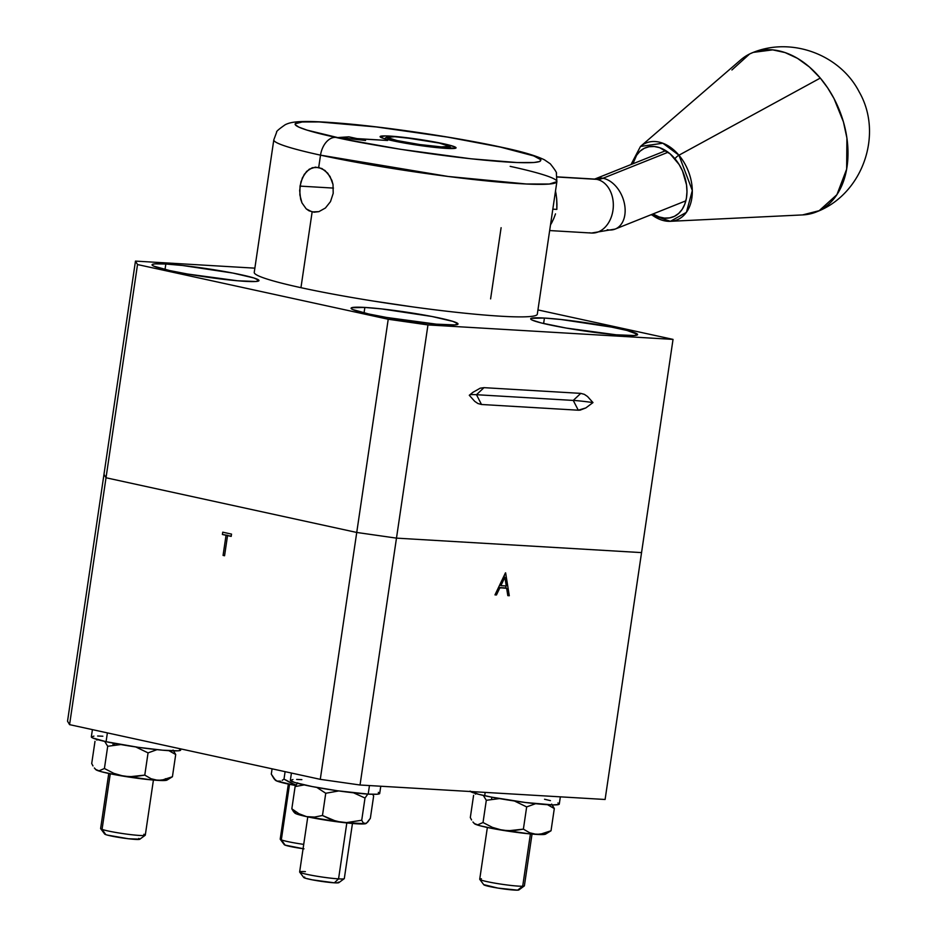 <?xml version="1.0" encoding="UTF-8"?>
<svg xmlns="http://www.w3.org/2000/svg" width="937" height="937" viewBox="0 0 937 937"><rect width="100%" height="100%" fill="white"/><g stroke="black" fill="none" stroke-linecap="round" stroke-linejoin="round"><path stroke-width="1.41" d="M495.087 594.679L496.458 594.972L499.808 587.921L498.437 587.616L506.648 588.319L507.819 595.639L509.283 595.733L505.64 572.882L494.982 594.89L496.458 594.972L499.808 587.921L504.563 587.862L506.648 588.319L507.819 595.639M504.563 587.862L498.484 587.511L504.563 587.862M500.885 585.66L504.879 577.251L503.509 576.946L504.879 577.251L506.273 585.976L500.885 585.66L504.879 577.251L506.273 585.976L500.885 585.66M506.074 588.19L505.711 585.941L506.074 588.19M504.305 577.122L504.083 575.74L504.305 577.122M507.784 595.405L509.283 595.733L505.64 572.882M231.228 536.116L227.539 535.613L231.181 536.397L231.521 534.102L222.737 532.181L222.397 534.488L227.925 535.39L222.397 534.488L226.04 535.285L223.065 555.418L224.564 555.746L227.539 535.613L231.181 536.397M103.984 474.321L67.534 721.197L103.984 474.321L106.022 477.765L69.572 724.641L67.534 721.197L69.572 724.641L106.022 477.765L356.739 532.462L320.278 779.338L69.572 724.641L320.278 779.338L356.739 532.462L396.48 538.131L360.031 785.007L320.278 779.338L360.031 785.007L396.48 538.131L641.552 552.607L605.103 799.484L360.031 785.007L605.103 799.484L673.035 339.393L537.943 309.924L673.035 339.393L641.552 552.607L396.48 538.131L427.963 324.916L673.035 339.393L427.963 324.916L396.48 538.131L356.739 532.462L106.022 477.765L137.516 264.55L388.223 319.248L356.739 532.462L388.223 319.248L427.963 324.916L388.223 319.248L137.516 264.55L106.022 477.765L103.984 474.321L135.467 261.107L137.516 264.55L135.467 261.107L103.984 474.321M231.521 534.102L222.737 532.181M505.453 572.87L494.982 594.89M165.826 264.023A54.041 4.181 -171.6 0 1 224.997 271.601A54.041 4.181 -171.6 0 1 258.987 280.573A54.041 4.181 -171.6 0 1 245.225 281.346A54.041 4.181 -171.6 0 1 186.053 273.768A54.041 4.181 -171.6 0 1 152.063 264.784A54.041 4.181 -171.6 0 1 165.826 264.023L165.017 269.505L165.826 264.023L182.563 265.487L232.915 273.065L253.81 277.949L258.928 280.304L255.906 281.498L237.471 280.76L187.623 274.037L169.714 270.57L153.691 266.108L152.134 265.066L152.626 264.304L155.144 263.871L165.826 264.023M364.856 307.441A54.041 4.181 -171.6 0 1 424.016 315.019A54.041 4.181 -171.6 0 1 458.017 324.003A54.041 4.181 -171.6 0 1 444.243 324.764A54.041 4.181 -171.6 0 1 385.072 317.186A54.041 4.181 -171.6 0 1 351.082 308.203A54.041 4.181 -171.6 0 1 364.856 307.441L364.048 312.923L364.856 307.441L381.582 308.905L431.934 316.483L452.829 321.368L457.947 323.722L454.925 324.916L436.49 324.179L386.653 317.467L368.733 313.989L352.71 309.538L351.152 308.484L351.644 307.723L364.856 307.441M544.432 318.053A54.041 4.181 -171.6 0 1 603.604 325.619A54.041 4.181 -171.6 0 1 637.593 334.603A54.041 4.181 -171.6 0 1 623.819 335.364A54.041 4.181 -171.6 0 1 564.66 327.786A54.041 4.181 -171.6 0 1 530.67 318.814A54.041 4.181 -171.6 0 1 544.432 318.053L543.624 323.523L544.432 318.053L561.158 319.517L611.51 327.095L627.005 330.468L637.523 334.322L634.513 335.516L616.077 334.79L566.229 328.067L541.258 322.949L532.298 320.138L530.729 319.084L531.22 318.334L544.432 318.053M254.864 268.158L135.467 261.107L254.864 268.158M412.889 306.914L374.577 301.234M472.81 392.392L469.285 395.273L474.743 401.364L477.917 403.519L481.501 404.491L578.281 410.207L481.501 404.491L476.476 394.711L573.257 400.427L578.281 410.207L585.824 407.935L592.98 402.582L585.824 407.935L580.155 410.125L578.281 410.207L573.257 400.427A28.438 2.202 -171.6 0 1 592.98 402.582L587.511 396.492L584.325 394.336L580.764 393.376L584.325 394.336L587.511 396.492L592.98 402.582A28.438 2.202 8.4 0 0 573.257 400.427L580.764 393.376L483.984 387.66L580.764 393.376L573.257 400.427L476.476 394.711L483.984 387.66L480.201 388.187L472.81 392.392L480.201 388.187L483.984 387.66L476.476 394.711A28.438 2.202 8.4 0 0 469.894 394.746A28.438 2.202 -171.6 0 1 476.476 394.711L481.501 404.491L477.917 403.519L474.743 401.364L469.285 395.273L473.337 392.006M473.572 822.733L474.403 823.635A36.121 2.799 8.4 0 0 476.008 824.501L477.683 824.829L476.008 824.501A36.121 2.799 8.4 0 0 502.548 830.287L492.417 827.371L483.023 822.534L477.683 824.829L483.023 822.534L486.303 800.303L483.305 795.408M551.67 804.098L554.306 808.537L551.026 830.768L547.442 832.782M475.399 794.119L476.195 793.651M471.58 819.98L470.315 817.568L471.58 819.98M474.415 823.541L472.951 822.007M473.595 795.326L470.315 817.568L473.595 795.326M499.444 798.582L486.303 800.303L483.023 822.534L492.417 827.371L502.548 830.287L512.972 830.756L523.385 829.14L526.664 806.909L514.413 800.983M535.601 803.688L526.664 806.909L523.385 829.14L529.698 832.782L536.55 834.41L543.788 833.602L551.026 830.768L554.306 808.537L547.501 804.696M474.321 823.529L480.025 825.755L493.752 828.753L529.44 833.848L540.157 834.305L551.026 830.768L545.545 834.141A36.121 2.799 8.4 0 1 536.55 834.41L543.694 834.516L545.639 834.071L545.158 833.262M507.76 830.826L502.548 830.287A36.121 2.799 8.4 0 0 536.55 834.41L529.698 832.782L523.385 829.14L507.76 830.826M296.76 812.121L294.429 812.227M366.531 823.178L370.349 818.317L367.749 822.03L365.383 823.74A36.121 2.799 8.4 0 0 365.969 823.529A36.121 2.799 8.4 0 0 366.027 823.494M338.772 790.945L325.748 793.264L322.469 815.495L336.418 821.386L346.514 822.616L341.443 822.323A36.121 2.799 8.4 0 0 365.383 823.74L363.357 823.002L361.729 820.25L346.514 822.616L361.729 820.25L365.008 798.019L353.518 792.807M367.808 794.084L365.008 798.019L361.729 820.25L363.357 823.002L366.062 823.471M373.629 796.087L370.349 818.317L373.629 796.087L372.739 794.307M304.185 784.913L295.108 786.576L291.829 808.807L293.468 811.571L291.829 808.807L295.108 786.576L297.708 782.863M295.483 812.297L294.745 812.918L296.432 813.902L306.493 816.607A36.121 2.799 8.4 0 0 341.443 822.323L331.593 819.875L322.469 815.495L314.492 817.087L306.493 816.607L298.88 813.691L291.829 808.807L298.88 813.691L306.493 816.607L314.492 817.087L322.469 815.495L325.748 793.264L316.858 787.443M293.468 811.571L294.827 813.035A36.121 2.799 8.4 0 0 306.493 816.607L341.443 822.323L365.383 823.74M278.664 781.399L276.989 781.083A36.121 2.799 8.4 0 0 295.764 785.522L276.989 781.083L273.92 778.588L271.297 774.138L275.396 780.123L276.989 781.083L280.397 781.13L278.664 781.399M282.189 780.334L284.005 779.115L282.189 780.334M288.619 781.727L284.005 779.115L285.106 771.666L284.005 779.115L293.386 783.953L288.619 781.727M296.115 784.983L293.386 783.953L296.115 784.983M275.302 780.111L276.989 781.083A36.121 2.799 8.4 0 1 275.384 780.216L273.92 778.588M272.081 768.82L271.297 774.138L272.081 768.82M94.965 768.715L95.797 769.605A36.121 2.799 8.4 0 0 97.413 770.472L99.088 770.8L97.413 770.472A36.121 2.799 8.4 0 0 123.942 776.269L113.81 773.353L104.417 768.504L99.088 770.8L104.417 768.504L107.708 746.274L104.698 741.378M173.076 750.068L175.711 754.519L172.42 776.75L167.102 779.034M96.804 740.089L97.6 739.621M92.986 765.951L91.709 763.538L92.986 765.951M95.82 769.511L94.344 767.977M95 741.308L91.709 763.538L95 741.308M120.838 744.552L107.708 746.274L104.417 768.504L113.81 773.353L123.942 776.269L134.366 776.726L144.778 775.11L148.058 752.879L135.806 746.965M156.994 749.659L148.058 752.879L144.778 775.11L151.091 778.752L157.943 780.38L165.181 779.572L172.42 776.75L175.711 754.519L168.906 750.678M95.715 769.5L101.419 771.737L115.157 774.723L150.845 779.818L161.551 780.275L172.42 776.75L166.938 780.111A36.121 2.799 8.4 0 1 157.943 780.38L166.364 780.31L167.102 779.689L165.416 778.717M129.154 776.796L123.942 776.269A36.121 2.799 8.4 0 0 157.943 780.38L151.091 778.752L144.778 775.11L129.154 776.796M551.612 223.029L553.802 218.403L551.612 223.029M555.512 213.87L553.802 218.403L555.512 213.87M556.941 204.184L556.847 209.396L552.818 209.162L556.847 209.396L556.683 198.831L556.941 204.184M555.981 193.35L556.683 198.831L555.981 193.35M555.512 190.961L555.817 192.788M551.284 223.439L550.476 225.009M291.43 773.037L290.365 780.275A45.152 3.502 8.4 0 0 318.756 787.783A45.152 3.502 8.4 0 0 368.194 794.107L369.459 785.569L368.194 794.107L377.131 794.236L379.649 793.241L378.337 792.362M301.866 779.643L296.666 779.432M292.941 779.514L290.411 780.509L294.686 782.477L312.15 786.553L337.32 790.746L368.194 794.107A45.152 3.502 8.4 0 0 379.696 793.475L380.773 786.237M470.444 791.531A45.152 3.502 8.4 0 0 484.687 795.712L485.179 792.397L484.687 795.712A45.152 3.502 8.4 0 0 532.521 803.349A45.152 3.502 8.4 0 0 559.284 804.075L560.349 796.837M469.999 791.121L478.784 794.342L491.726 797.164L525.563 802.517L552.982 804.918L558.815 804.485L559.225 803.852L557.925 802.974M550.429 800.631L544.538 799.249M93.911 736.095L91.393 737.091L92.704 737.969L106.08 741.694L107.38 732.886L106.08 741.694A45.152 3.502 8.4 0 0 153.926 749.319A45.152 3.502 8.4 0 0 180.677 750.057L180.841 748.921M102.847 736.224L97.635 736.013M92.412 729.618L91.334 736.857A45.152 3.502 8.4 0 0 106.08 741.694L138.301 747.328L162.698 750.209L178.1 750.818L180.209 750.455L180.618 749.823L179.318 748.944M594.562 179.084A27.021 20.204 93.4 0 1 596.693 179.342A29.867 19.736 101 0 0 602.995 178.253A27.021 18.67 -111.8 0 0 594.96 178.955M615.304 229.026A27.021 18.67 -111.8 0 0 624.136 202.322A27.021 18.67 -111.8 0 0 602.995 178.253L668.093 152.239L602.995 178.253A29.867 19.736 -79 0 1 596.693 179.342A27.021 20.204 -86.6 0 0 594.69 179.084L595.089 178.908A27.021 18.67 68.2 0 1 602.995 178.253A27.021 18.67 68.2 0 1 624.159 202.427A27.021 18.67 68.2 0 1 615.152 229.085A27.021 18.67 68.2 0 1 607.246 229.741M557.011 176.999L596.693 179.342L557.011 176.999M549.656 230.561L591.505 233.032A27.021 20.204 -86.6 0 0 613.173 208.588A27.021 20.204 -86.6 0 0 596.693 179.342A27.021 20.204 93.4 0 1 613.173 208.506A27.021 20.204 93.4 0 1 591.645 233.044A27.021 20.204 93.4 0 1 589.514 232.786M441.491 146.91L442.1 148.093L441.491 146.91L419.753 144.544L397.077 140.573L386.735 137.341L394.793 136.732A31.788 2.46 -171.6 0 1 428.443 140.983A31.788 2.46 -171.6 0 1 449.526 146.266A31.788 2.46 -171.6 0 1 441.491 146.91A31.788 2.46 -171.6 0 1 405.557 142.26A31.788 2.46 -171.6 0 1 386.817 137.001A31.788 2.46 -171.6 0 1 394.793 136.732L416.532 139.098L439.207 143.068L449.549 146.301L441.491 146.91M443.529 143.748A38.394 2.975 -171.6 0 1 455.921 148.058A38.394 2.975 -171.6 0 1 431.945 147.074A38.394 2.975 -171.6 0 1 392.626 140.737A38.394 2.975 -171.6 0 1 380.176 136.872A38.394 2.975 -171.6 0 1 401.505 137.107A38.394 2.975 -171.6 0 1 443.529 143.748L454.913 146.91L455.675 148.198L434.393 147.355L398.623 141.967L383.772 138.5L380.141 136.825L385.447 135.912L401.762 137.13L443.529 143.748M273.803 139.894A143.068 11.08 8.4 0 0 320.524 155.155L318.709 167.395L324.998 170.499L330.07 176.519L333.022 184.542L333.197 193.35L330.503 201.596L325.42 208.002L318.908 211.633L314.106 212.207L309.011 210.802L306.212 208.857L301.972 202.896L299.863 194.919L300.027 186.112L333.443 188.091L300.027 186.112L302.382 177.854L306.61 171.401L312.267 167.723L318.709 167.395L320.524 155.155A143.068 11.08 -171.6 0 1 273.803 139.859L276.638 132.234C276.005 131.637 278.886 129.107 285.281 124.68C290.88 122.079 298.142 119.526 346.292 123.719C392.287 127.819 459.985 138.079 501.728 147.285C521.522 151.431 535.765 155.601 544.444 159.817L550.288 163.811C555.126 169.902 557.152 173.146 556.367 173.544L556.883 181.661A143.068 11.08 -171.6 0 1 472.107 179.354A143.068 11.08 -171.6 0 1 320.524 155.155A18.775 12.38 -77.7 0 1 335.692 137.376A124.293 9.628 -171.6 0 1 326.779 122.325A124.293 9.628 -171.6 0 1 500.463 147.109A18.775 12.38 -77.7 0 1 501.834 147.308A18.775 12.38 102.3 0 0 500.463 147.109C530.483 153.129 569.11 165.486 509.377 162.16C447.16 158.283 359.094 143.01 335.692 137.376A18.775 12.38 102.3 0 0 320.524 155.155L448.109 176.461L526.535 184.003L549.328 184.039L556.883 181.661A143.068 11.08 -171.6 0 0 510.173 166.353M299.664 190.527L300.941 181.837L304.279 174.341L309.292 169.175L315.441 167.126L321.93 168.531L327.739 173.181L331.862 180.349L333.022 184.542L333.197 193.35L330.503 201.596L325.42 208.002L318.908 211.633L312.138 211.926L306.212 208.857L301.972 202.896L300.625 199.077L299.664 190.527M273.803 139.859L254.243 272.386A143.068 11.08 8.4 0 0 300.953 287.682L312.138 211.926L300.953 287.682A143.068 11.08 8.4 0 0 452.536 311.88A143.068 11.08 8.4 0 0 537.311 314.188L556.883 181.661M501.108 227.703L490.601 298.88M365.547 140.468L338.339 137.528L348.833 136.825L356.974 138.594L387.555 140.468L357.395 138.688L365.547 140.468L338.339 137.528L348.833 136.825L356.974 138.653L387.133 140.445M384.088 138.594A36.121 2.799 -171.6 0 1 384.709 138.559A36.121 2.799 8.4 0 0 384.088 138.594M500.463 147.109L447.699 137.142L376.393 126.963L319.142 121.939L302.206 121.974L295.237 123.754L295.272 124.715L298.856 127.127L307.031 130.126L345.039 139.355L400.31 149.264L470.901 158.786L517.013 162.546L533.949 162.511L539.759 161.504L540.895 159.77L533.774 155.917L500.463 147.109M387.555 140.468L357.384 138.746M349.068 136.931L364.552 140.316L339.346 137.645L364.552 140.316L349.068 136.931L339.346 137.587L349.068 136.931M731.926 69.97L749.647 53.959L753.254 52.39L772.674 49.872L785.089 52.577L797.481 58.34L809.369 66.949L820.297 78.076A85.794 59.265 -111.8 0 0 740.687 59.921L640.486 146.441A41.439 28.625 68.2 0 1 678.938 155.214L820.297 78.076L827.617 87.809L833.989 98.502L843.417 121.857L846.907 138.044L846.65 169.164L836.917 194.673L819.184 210.684L802.611 214.913M652.984 213.964L659.098 216.915L664.485 218.087L669.674 217.876L674.464 216.306L678.681 213.437L682.159 209.361L684.76 204.243L686.388 198.293L686.973 191.722L686.505 184.788L682.487 170.909L679.102 164.49L670.213 153.937L659.671 147.695L654.284 146.523L649.095 146.734L644.293 148.304L640.076 151.173L636.61 155.249L632.92 163.776A37.234 25.721 68.2 0 1 674.956 158.763A4.334 1.359 -40.1 0 1 678.938 155.214L662.822 143.22L640.486 146.441L630.999 164.549M651.051 214.737L670.412 221.308L802.646 214.913A85.794 59.265 -111.8 0 0 847.247 165.228A85.794 59.265 -111.8 0 0 820.297 78.076L678.938 155.214A41.439 28.625 68.2 0 1 691.951 197.309A41.439 28.625 68.2 0 1 670.412 221.308L686.411 212.324L692.314 190.516L678.938 155.214A4.334 1.359 139.9 0 0 674.956 158.763A37.234 25.721 68.2 0 1 685.65 201.56A37.234 25.721 68.2 0 1 658.723 216.787M670.412 221.308A41.439 28.625 68.2 0 1 651.484 214.561M307.781 816.877L299.641 871.949A22.582 1.745 8.4 0 0 313.848 875.697A22.582 1.745 8.4 0 0 338.562 878.871L346.819 822.932L338.562 878.871A22.582 1.745 -171.6 0 1 314.656 875.849A22.582 1.745 -171.6 0 1 299.688 872.101A22.582 1.745 -171.6 0 1 305.392 871.633M299.688 872.101L303.717 877.477A17.803 1.382 8.4 0 0 315.511 880.429A17.803 1.382 8.4 0 0 334.357 882.818L338.562 878.871L334.357 882.818L312.267 879.831L305.38 878.227L303.693 877.454L304.689 877.055M338.362 882.127L338.714 882.724L334.357 882.818A17.803 1.382 8.4 0 0 338.831 882.654L344.23 878.672A22.582 1.745 -171.6 0 1 338.562 878.871A22.582 1.745 8.4 0 0 344.312 878.543L352.453 823.471M518.969 889.81L517.634 890.15L522.694 886.226L517.634 890.15A17.803 1.382 8.4 0 0 518.899 889.927L524.298 885.933A22.582 1.745 -171.6 0 1 522.694 886.226L530.412 833.942L522.694 886.226A22.582 1.745 8.4 0 0 524.392 885.816L532.029 834.082M487.357 827.488L479.721 879.222A22.582 1.745 8.4 0 0 497.57 883.591A22.582 1.745 8.4 0 0 522.694 886.226A22.582 1.745 -171.6 0 1 498.425 883.732A22.582 1.745 -171.6 0 1 479.767 879.363L483.785 884.739A17.803 1.382 8.4 0 0 498.496 888.182A17.803 1.382 8.4 0 0 517.634 890.15L497.922 888.089L483.75 884.645M479.767 879.363A22.582 1.745 -171.6 0 1 481.419 878.812M303.986 848.84L285.117 845.127L281.323 839.868L289.533 784.316L281.323 839.868A22.582 1.745 8.4 0 0 303.717 844.378A22.582 1.745 -171.6 0 1 281.323 839.868L285.117 845.127A17.803 1.382 8.4 0 0 303.073 848.711M288.338 784.058L280.21 839.13A22.582 1.745 8.4 0 0 281.323 839.868A22.582 1.745 -171.6 0 1 280.257 839.283L284.274 844.659A17.803 1.382 8.4 0 0 285.117 845.127L284.286 844.46M114.759 743.451L114.525 745.02L114.759 743.451M143.853 834.27A22.582 1.745 -171.6 0 1 145.212 835.254A22.582 1.745 -171.6 0 1 125.991 834.024A22.582 1.745 -171.6 0 1 102.063 829.386L110.273 773.775L102.063 829.386A22.582 1.745 8.4 0 0 126.846 834.141A22.582 1.745 8.4 0 0 145.294 835.125L153.422 780.052M139.871 839.165L128.498 838.756L107.322 835.09L105.787 834.609L102.063 829.386L105.787 834.609A17.803 1.382 8.4 0 0 124.656 838.275A17.803 1.382 8.4 0 0 139.8 839.236L145.212 835.254M138.735 838.463L139.636 838.861M108.762 773.458L100.622 828.531A22.582 1.745 8.4 0 0 102.063 829.386A22.582 1.745 -171.6 0 1 100.669 828.671L104.686 834.047A17.803 1.382 8.4 0 0 105.787 834.609L105.108 833.707M665.785 150.646L595.089 178.908M557 176.859L594.69 179.084M685.837 200.834L615.152 229.085L591.505 233.032M451.247 148.573L449.526 146.266M384.486 138.711L386.805 137.013M816.947 211.703C862.555 194.088 883.661 134.307 859.217 91.955C840.196 54.756 792.011 36.766 753.254 52.39M356.927 793.17L356.81 793.979M491.831 797.176L491.527 799.273M113.236 743.158L112.92 745.255"/></g></svg>

